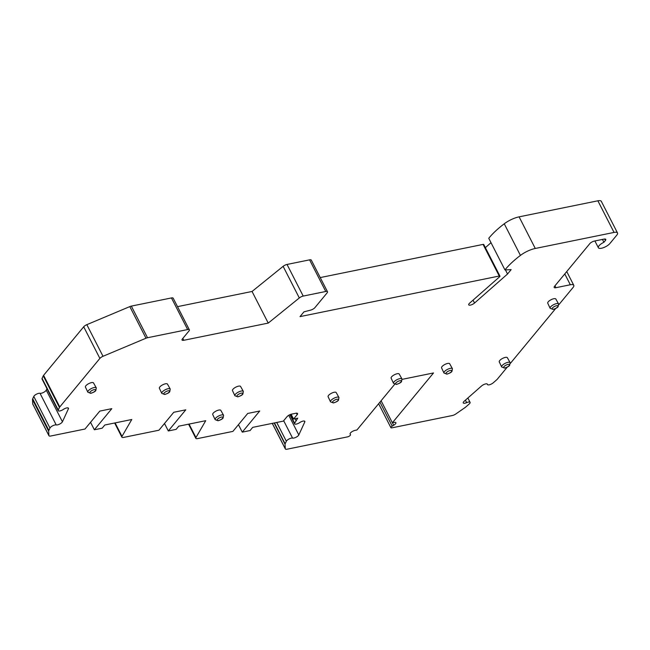 <?xml version="1.0" encoding="UTF-8"?>
<svg xmlns="http://www.w3.org/2000/svg" width="650" height="650" viewBox="0 0 650 650"><rect width="100%" height="100%" fill="white"/><g stroke="black" fill="none" stroke-linecap="round" stroke-linejoin="round"><path stroke-width="0.97" d="M189.369 329.826L173.192 298.204A3.786 1.316 152.9 0 0 171.462 297.936L131.332 306.109A3.786 1.316 152.9 0 0 129.813 306.597L86.824 324.667A3.786 1.316 152.9 0 0 83.696 326.787L43.591 375.334A3.786 1.316 152.9 0 0 43.266 375.83L42.071 378.422A3.786 1.316 152.9 0 0 42.031 379.039L58.208 410.662A3.786 1.316 -27.1 0 1 58.256 410.044L59.451 407.452A3.786 1.316 -27.1 0 1 59.776 406.957L99.881 358.41A3.786 1.316 -27.1 0 1 103.009 356.289L145.998 338.219A3.786 1.316 -27.1 0 1 147.518 337.732L187.647 329.558A3.786 1.316 -27.1 0 1 189.369 329.826A3.786 1.316 -27.1 0 1 189.004 330.939L182.414 338.91A3.786 1.316 152.9 0 0 182.049 340.023A3.786 1.316 152.9 0 0 183.771 340.291L268.239 323.091L252.054 291.468L283.124 266.338A3.786 1.316 152.9 0 1 287.032 264.452L309.579 259.854A3.786 1.316 152.9 0 1 311.309 260.122L327.494 291.744A3.786 1.316 -27.1 0 1 327.121 292.858L314.949 307.596A3.786 1.316 -27.1 0 1 310.602 310.131L303.956 311.838L300.007 316.615L499.257 276.031A1.511 0.528 -27.1 0 1 499.948 276.136A1.511 0.528 -27.1 0 1 499.59 276.794L469.593 303.192A3.786 1.316 152.9 0 0 468.699 304.842A3.786 1.316 152.9 0 0 471.079 304.939A3.786 1.316 152.9 0 0 474.541 303.038L507.536 274.007L511.152 269.628L504.944 269.921L488.759 238.298A60.604 21.027 -27.1 0 1 489.239 237.705A60.604 21.027 152.9 0 1 504.254 223.787L520.431 255.409A15.153 5.257 -27.1 0 1 535.275 248.471L614.047 232.424A7.572 2.624 -27.1 0 1 617.5 232.96A7.572 2.624 -27.1 0 1 616.761 235.186L609.846 243.555A6.817 2.364 -27.1 0 1 603.444 247.674A6.817 2.364 -27.1 0 1 598.374 247.764A6.817 2.364 -27.1 0 1 599.04 245.757A6.817 2.364 -27.1 0 1 603.907 242.287L605.394 240.484A3.786 1.316 152.9 0 0 605.759 239.371A3.786 1.316 152.9 0 0 604.037 239.102L594.425 241.061A3.786 1.316 152.9 0 0 589.778 243.669L554.548 286.317A3.786 1.316 152.9 0 0 554.174 287.43A3.786 1.316 152.9 0 0 555.904 287.698L570.318 284.757A7.572 2.624 -27.1 0 1 573.771 285.293A7.572 2.624 -27.1 0 1 573.032 287.519L558.821 304.72M46.946 388.651L46.256 390.154A3.786 1.316 -27.1 0 1 45.931 390.65A3.786 1.316 -27.1 0 1 40.016 393.299A3.786 1.316 152.9 0 0 34.101 395.947A3.786 1.316 152.9 0 0 33.784 396.443L32.695 398.799A7.572 2.624 152.9 0 0 32.5 399.644L32.727 403.934A3.786 1.316 152.9 0 0 32.784 404.129L48.961 435.76A3.786 1.316 -27.1 0 1 48.913 435.557L48.685 431.267A7.572 2.624 -27.1 0 1 48.88 430.422L49.961 428.066A3.786 1.316 -27.1 0 1 50.286 427.57A3.786 1.316 -27.1 0 1 56.201 424.921A3.786 1.316 152.9 0 0 62.108 422.273A3.786 1.316 152.9 0 0 62.433 421.777L68.404 408.801A3.786 1.316 152.9 0 0 68.453 408.184A3.786 1.316 152.9 0 0 63.334 409.427A3.786 1.316 -27.1 0 1 58.208 410.662M617.5 232.96L601.315 201.338A7.572 2.624 152.9 0 0 597.87 200.801L519.098 216.848A15.153 5.257 152.9 0 0 504.254 223.787M491.002 242.686L485.371 247.65M499.948 276.136L483.762 244.514A1.511 0.528 152.9 0 0 483.072 244.408L320.239 277.574M177.507 306.646L252.054 291.468M268.239 323.091L299.309 297.96A3.786 1.316 -27.1 0 1 303.209 296.075L325.764 291.476A3.786 1.316 -27.1 0 1 327.494 291.744M505.432 269.896L507.536 274.007M402.147 379.348L433.517 372.954L392.364 422.776L394.168 422.411A3.786 1.316 152.9 0 1 395.891 422.679A3.786 1.316 152.9 0 1 395.525 423.792A3.786 1.316 152.9 0 1 393.689 425.254L392.413 422.768M507.26 367.136L497.12 379.413L493.334 382.744A3.786 1.316 -27.1 0 1 489.864 384.646A3.786 1.316 -27.1 0 1 487.484 384.548A3.786 1.316 -27.1 0 1 487.435 384.361A3.786 1.316 152.9 0 0 487.386 384.174A3.786 1.316 152.9 0 0 485.006 384.077A3.786 1.316 152.9 0 0 481.536 385.978L464.157 401.269A3.786 1.316 152.9 0 0 463.629 401.806A3.786 1.316 152.9 0 0 463.255 402.927A3.786 1.316 152.9 0 0 466.668 402.634A3.786 1.316 -27.1 0 1 470.08 402.342A3.786 1.316 -27.1 0 1 469.714 403.455A3.786 1.316 -27.1 0 1 469.186 403.991L465.709 407.054A3.786 1.316 -27.1 0 1 465.01 407.591L455.78 414.001A3.786 1.316 -27.1 0 1 452.351 415.529L391.926 427.838A2.275 0.788 -27.1 0 1 390.894 427.676A2.275 0.788 -27.1 0 1 391.113 427.009A2.275 0.788 -27.1 0 1 392.218 426.132L393.689 425.254M555.726 308.466L510.356 363.391M504.944 269.921A60.604 21.027 152.9 0 1 505.424 269.327A60.604 21.027 -27.1 0 1 520.431 255.409M164.499 423.491L168.317 430.958L185.77 409.833L173.761 412.279L158.941 430.219L123.606 437.418A3.786 1.316 -27.1 0 1 121.875 437.149A3.786 1.316 -27.1 0 1 121.997 436.386L131.771 419.51L104.812 425.003L102.172 428.188L94.364 429.78L111.816 408.655L99.808 411.101L84.987 429.032L50.692 436.02A3.786 1.316 -27.1 0 1 48.961 435.76M168.317 430.958L176.126 429.366L178.758 426.181L205.725 420.688L195.951 437.564A3.786 1.316 -27.1 0 0 195.829 438.327L188.589 424.174M238.453 424.669L242.271 432.136L259.724 411.011L247.715 413.457L232.895 431.397L197.551 438.596A3.786 1.316 -27.1 0 1 195.829 438.327M242.271 432.136L250.079 430.544L252.712 427.359L283.343 421.119L286.967 416.731A3.786 1.316 152.9 0 1 291.614 414.131L295.815 413.27A3.786 1.316 152.9 0 1 297.546 413.538A3.786 1.316 152.9 0 1 297.172 414.651L293.556 419.039L291.102 414.253M394.664 384.321L356.931 429.991L355.127 430.365A3.786 1.316 152.9 0 0 350.48 432.965A3.786 1.316 152.9 0 0 350.106 434.078A3.786 1.316 152.9 0 0 350.139 434.127L350.48 434.631A2.275 0.788 -27.1 0 1 350.496 434.663A2.275 0.788 -27.1 0 1 350.277 435.329A2.275 0.788 -27.1 0 1 347.49 436.889L287.064 449.199A3.786 1.316 -27.1 0 1 285.334 448.931A3.786 1.316 -27.1 0 1 285.285 448.736L285.041 444.251A3.786 1.316 -27.1 0 1 285.139 443.836L286.333 441.244A3.786 1.316 -27.1 0 1 286.658 440.749A3.786 1.316 -27.1 0 1 292.573 438.1A3.786 1.316 152.9 0 0 298.48 435.451A3.786 1.316 152.9 0 0 298.805 434.956L304.777 421.98A3.786 1.316 152.9 0 0 304.826 421.363A3.786 1.316 152.9 0 0 299.699 422.598A3.786 1.316 -27.1 0 1 294.58 423.841A3.786 1.316 -27.1 0 1 294.629 423.223L297.757 418.177L293.556 419.039M558.586 303.956L555.839 299.041A4.542 1.576 152.9 0 0 552.443 299.122A4.542 1.576 152.9 0 0 548.194 301.86A4.542 1.576 152.9 0 0 547.747 303.176L550.128 308.287A4.753 1.649 -27.1 0 1 550.599 306.914A4.753 1.649 -27.1 0 1 551.192 306.296A4.753 1.649 -27.1 0 1 555.539 303.875A4.753 1.649 -27.1 0 1 558.586 303.956L558.122 306.629C557.602 307.58 555.904 308.514 553.036 309.424L550.128 308.287M452.424 368.68L449.67 363.756A4.542 1.576 152.9 0 0 446.274 363.846A4.542 1.576 152.9 0 0 442.032 366.584A4.542 1.576 152.9 0 0 441.577 367.9L443.958 373.011A4.753 1.649 -27.1 0 1 444.429 371.629A4.753 1.649 -27.1 0 1 445.031 371.02A4.753 1.649 -27.1 0 1 449.369 368.599A4.753 1.649 -27.1 0 1 452.424 368.68L451.961 371.345C451.441 372.304 449.743 373.238 446.867 374.14L443.958 373.011M401.976 378.958L399.222 374.034A4.542 1.576 152.9 0 0 395.826 374.124A4.542 1.576 152.9 0 0 391.584 376.854A4.542 1.576 152.9 0 0 391.129 378.178L393.51 383.289A4.753 1.649 -27.1 0 1 393.981 381.908A4.753 1.649 -27.1 0 1 394.582 381.298A4.753 1.649 -27.1 0 1 398.921 378.877A4.753 1.649 -27.1 0 1 401.976 378.958L401.513 381.623C400.993 382.582 399.295 383.508 396.419 384.418L393.51 383.289M338.959 397.499L336.204 392.576A4.542 1.576 152.9 0 0 332.808 392.665A4.542 1.576 152.9 0 0 328.567 395.403A4.542 1.576 152.9 0 0 328.112 396.719L330.493 401.83A4.753 1.649 -27.1 0 1 330.964 400.449A4.753 1.649 -27.1 0 1 331.557 399.839A4.753 1.649 -27.1 0 1 335.904 397.418A4.753 1.649 -27.1 0 1 338.959 397.499L338.496 400.164C337.976 401.123 336.277 402.058 333.401 402.959L330.493 401.83M223.576 415.293L220.829 410.377A4.542 1.576 152.9 0 0 217.433 410.459A4.542 1.576 152.9 0 0 213.184 413.197A4.542 1.576 152.9 0 0 212.737 414.513L215.118 419.624A4.753 1.649 -27.1 0 1 215.589 418.251A4.753 1.649 -27.1 0 1 216.182 417.633A4.753 1.649 -27.1 0 1 220.529 415.212A4.753 1.649 -27.1 0 1 223.576 415.293L223.113 417.966C222.592 418.925 220.894 419.851 218.026 420.761L215.118 419.624M243.336 391.381L240.581 386.466A4.542 1.576 152.9 0 0 237.185 386.547A4.542 1.576 152.9 0 0 232.944 389.285A4.542 1.576 152.9 0 0 232.489 390.601L234.869 395.712A4.753 1.649 -27.1 0 1 235.341 394.331A4.753 1.649 -27.1 0 1 235.934 393.721A4.753 1.649 -27.1 0 1 240.281 391.3A4.753 1.649 -27.1 0 1 243.336 391.381L242.873 394.054C242.352 395.005 240.654 395.939 237.778 396.849L234.869 395.712M170.227 389.033L167.481 384.118A4.542 1.576 152.9 0 0 164.084 384.199A4.542 1.576 152.9 0 0 159.835 386.937A4.542 1.576 152.9 0 0 159.388 388.253L161.769 393.364A4.753 1.649 -27.1 0 1 162.24 391.991A4.753 1.649 -27.1 0 1 162.833 391.373A4.753 1.649 -27.1 0 1 167.18 388.952A4.753 1.649 -27.1 0 1 170.227 389.033L169.764 391.706C169.244 392.657 167.546 393.591 164.678 394.501L161.769 393.364M96.281 387.855L93.527 382.939A4.542 1.576 152.9 0 0 90.131 383.021A4.542 1.576 152.9 0 0 85.881 385.759A4.542 1.576 152.9 0 0 85.434 387.075L87.815 392.186A4.753 1.649 -27.1 0 1 88.286 390.812A4.753 1.649 -27.1 0 1 88.879 390.195A4.753 1.649 -27.1 0 1 93.226 387.774A4.753 1.649 -27.1 0 1 96.281 387.855L95.818 390.528C95.29 391.479 93.6 392.413 90.724 393.323L87.815 392.186M510.12 362.627L507.366 357.711A4.542 1.576 152.9 0 0 503.969 357.801A4.542 1.576 152.9 0 0 499.728 360.531A4.542 1.576 152.9 0 0 499.273 361.855L501.654 366.966A4.753 1.649 -27.1 0 1 502.125 365.584A4.753 1.649 -27.1 0 1 502.718 364.975A4.753 1.649 -27.1 0 1 507.065 362.546A4.753 1.649 -27.1 0 1 510.12 362.627L509.657 365.3C509.137 366.259 507.439 367.185 504.562 368.095L501.654 366.966M392.364 422.776L381.087 400.749M295.929 420.396L295.076 418.73M90.545 422.313L94.364 429.78M602.444 239.428L603.907 242.287M187.647 329.558L171.462 297.936M182.821 338.431L183.771 340.291M299.309 297.96L283.124 266.338M287.032 264.452L303.209 296.075M325.764 291.476L309.579 259.854M499.257 276.031L483.072 244.408M473.062 300.137L474.541 303.038M272.301 423.369L285.285 448.736M285.041 444.251L274.162 422.988M274.446 422.931L285.139 443.836M286.333 441.244L276.729 422.468M292.573 438.1L283.676 420.712M304.777 421.98L304.298 421.038M288.746 415.293L298.805 434.956M290.201 414.57L294.629 423.223M297.172 414.651L296.424 413.189M189.053 424.084L195.951 437.564M115.099 422.906L121.997 436.386M32.727 403.934L48.913 435.557M48.685 431.267L32.5 399.644M32.695 398.799L48.88 430.422M49.961 428.066L33.784 396.443M40.016 393.299L56.201 424.921M46.256 390.154L62.433 421.777M68.404 408.801L67.925 407.859M42.071 378.422L58.256 410.044M59.451 407.452L43.266 375.83M43.591 375.334L59.776 406.957M99.881 358.41L83.696 326.787M86.824 324.667L103.009 356.289M145.998 338.219L129.813 306.597M131.332 306.109L147.518 337.732M379.941 402.139L392.218 426.132M466.668 402.634L465.408 400.173M570.318 284.757L564.777 273.926M554.946 285.829L555.904 287.698M605.394 240.484L604.638 239.021M614.047 232.424L597.87 200.801M519.098 216.848L535.275 248.471M557.602 306.93A3.242 1.121 -27.1 0 1 553.629 309.156A3.242 1.121 -27.1 0 1 552.467 307.978A3.242 1.121 -27.1 0 1 556.441 305.744A3.242 1.121 -27.1 0 1 557.602 306.93M451.441 371.646A3.242 1.121 -27.1 0 1 447.468 373.88A3.242 1.121 -27.1 0 1 446.306 372.694A3.242 1.121 -27.1 0 1 450.279 370.467A3.242 1.121 -27.1 0 1 451.441 371.646M400.993 381.924A3.242 1.121 -27.1 0 1 397.02 384.15A3.242 1.121 -27.1 0 1 395.858 382.972A3.242 1.121 -27.1 0 1 399.831 380.746A3.242 1.121 -27.1 0 1 400.993 381.924M337.976 400.465A3.242 1.121 -27.1 0 1 333.994 402.699A3.242 1.121 -27.1 0 1 332.832 401.513A3.242 1.121 -27.1 0 1 336.814 399.287A3.242 1.121 -27.1 0 1 337.976 400.465M222.592 418.267A3.242 1.121 -27.1 0 1 218.619 420.493A3.242 1.121 -27.1 0 1 217.457 419.315A3.242 1.121 -27.1 0 1 221.439 417.081A3.242 1.121 -27.1 0 1 222.592 418.267M242.352 394.355A3.242 1.121 -27.1 0 1 238.371 396.581A3.242 1.121 -27.1 0 1 237.209 395.395A3.242 1.121 -27.1 0 1 241.191 393.169A3.242 1.121 -27.1 0 1 242.352 394.355M169.244 392.007A3.242 1.121 -27.1 0 1 165.271 394.233A3.242 1.121 -27.1 0 1 164.109 393.055A3.242 1.121 -27.1 0 1 168.09 390.821A3.242 1.121 -27.1 0 1 169.244 392.007M95.298 390.829A3.242 1.121 -27.1 0 1 91.317 393.055A3.242 1.121 -27.1 0 1 90.155 391.877A3.242 1.121 -27.1 0 1 94.136 389.642A3.242 1.121 -27.1 0 1 95.298 390.829M509.137 365.601A3.242 1.121 -27.1 0 1 505.156 367.827A3.242 1.121 -27.1 0 1 503.994 366.649A3.242 1.121 -27.1 0 1 507.975 364.423A3.242 1.121 -27.1 0 1 509.137 365.601M285.334 448.931L272.261 423.378M289.9 414.7L294.58 423.841M114.636 422.996L121.875 437.149M378.633 403.723L390.894 427.676M467.862 398.011L470.08 402.342M487.191 383.971L487.484 384.548M573.771 285.293L566.735 271.554M594.896 240.963L598.374 247.764"/></g></svg>
